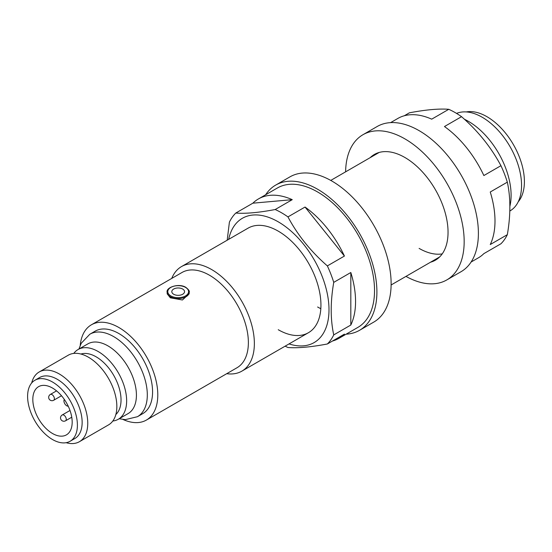 <?xml version="1.0" encoding="UTF-8"?>
<svg xmlns="http://www.w3.org/2000/svg" width="552" height="552" viewBox="0 0 552 552"><rect width="100%" height="100%" fill="white"/><g stroke="black" fill="none" stroke-linecap="round" stroke-linejoin="round"><path stroke-width="0.83" d="M173.673 294.257A6.369 3.678 180 0 1 173.673 289.055A6.369 3.678 180 0 1 182.684 289.055A6.369 3.678 180 0 1 182.684 294.257A6.369 3.678 180 0 1 173.673 294.257M189.246 293.754L182.415 299.984L170.354 297.818L167.111 293.754M32.816 399.406A27.835 16.07 -120 0 0 44.967 427.414A27.835 16.07 -120 0 0 66.419 434.872A27.835 16.07 -120 0 0 72.181 422.128A27.835 16.07 -120 0 0 60.03 394.121A27.835 16.07 -120 0 0 38.585 386.662A27.835 16.07 -120 0 0 32.816 399.406M73.768 353.418A40.241 23.232 60 0 1 78.067 349.54L87.837 343.896A40.241 23.232 60 0 1 118.852 354.681A40.241 23.232 60 0 1 136.42 395.177A40.241 23.232 60 0 1 128.085 413.6L118.307 419.244A40.241 23.232 60 0 1 112.801 421.024M466.288 111.925A52.985 30.595 60 0 1 504.687 132.1A52.985 30.595 60 0 1 524.4 181.58A52.985 30.595 60 0 1 518.197 201.839M456.545 113.401A55.669 32.14 60 0 1 498.622 130.872A55.669 32.14 60 0 1 521.557 185.417A55.669 32.14 60 0 1 510.027 210.898L509.813 211.023M464.425 119.26A60.368 34.852 60 0 1 511.104 195.284A60.368 34.852 60 0 1 509.875 206.289M171.734 278.422A60.368 34.852 60 0 1 181.491 266.588A60.368 34.852 60 0 1 228.01 282.762A60.368 34.852 60 0 1 254.362 343.51A60.368 34.852 60 0 1 241.859 371.144A60.368 34.852 60 0 1 226.734 373.683M80.226 345.373A55 31.754 60 0 1 91.397 324.804L181.981 272.502A55 31.754 60 0 1 224.367 287.24A55 31.754 60 0 1 248.372 342.585A55 31.754 60 0 1 236.98 367.763L146.397 420.065A55 31.754 60 0 1 122.999 419.458M91.397 324.804A55 31.754 60 0 1 133.777 339.535A55 31.754 60 0 1 157.789 394.887A55 31.754 60 0 1 146.397 420.065M89.824 334.229L95.089 331.193A47.624 27.496 60 0 1 131.783 343.951A47.624 27.496 60 0 1 152.573 391.872A47.624 27.496 60 0 1 142.706 413.676L137.441 416.712A47.624 27.496 60 0 0 147.308 394.915A47.624 27.496 60 0 0 126.518 346.987A47.624 27.496 60 0 0 89.824 334.229L81.227 343.282L78.936 349.036M78.067 349.54A40.241 23.232 60 0 1 109.075 360.318A40.241 23.232 60 0 1 126.643 400.821A40.241 23.232 60 0 1 118.307 419.244M80.923 354.032A35.211 20.327 60 0 1 107.116 366.114A35.211 20.327 60 0 1 121.033 399.952A35.211 20.327 60 0 1 115.851 414.517M31.678 382.978A40.241 23.232 60 0 1 39.171 371.993L68.269 355.198A40.241 23.232 60 0 1 99.277 365.976A40.241 23.232 60 0 1 116.845 406.479A40.241 23.232 60 0 1 108.509 424.902L79.419 441.697A40.241 23.232 60 0 1 66.157 442.697M39.171 371.993A40.241 23.232 60 0 1 70.187 382.771A40.241 23.232 60 0 1 87.754 423.274A40.241 23.232 60 0 1 79.419 441.697M34.893 380.273L39.634 377.533A35.211 20.327 60 0 1 66.771 386.966A35.211 20.327 60 0 1 82.144 422.404A35.211 20.327 60 0 1 74.851 438.523L70.104 441.262A35.211 20.327 60 0 1 42.973 431.83A35.211 20.327 60 0 1 27.6 396.391A35.211 20.327 60 0 1 34.893 380.273A35.211 20.327 60 0 1 62.031 389.705A35.211 20.327 60 0 1 77.397 425.143A35.211 20.327 60 0 1 70.104 441.262M68.227 406.189A4.023 2.325 60 0 1 64.763 403.684A4.023 2.325 60 0 1 64.329 399.434M461.541 116.679C477.991 130.99 491.121 147.329 500.94 165.69L483.862 175.55A80.489 46.471 60 0 0 444.47 126.539L461.541 116.679A80.489 46.471 -120 0 0 455.158 112.58A80.489 46.471 -120 0 0 448.769 109.303L431.698 119.163A80.489 46.471 60 0 0 397.84 118.452L390.609 122.627M507.329 182.153C510.703 197.692 510.703 215.204 507.329 234.683L490.252 244.536A80.489 46.471 60 0 0 490.252 192.006L507.329 182.153A80.489 46.471 -120 0 0 500.94 165.69M471.091 262.034L478.329 257.86A80.489 46.471 60 0 0 483.862 253.623L500.94 243.77A80.489 46.471 -120 0 0 507.329 234.683M404.278 115.768L409.37 112.822C425.82 109.71 438.95 108.537 448.769 109.303M442.207 253.892A60.368 34.852 60 0 1 419.113 248.393M430.553 262.2A61.037 35.238 -120 0 0 435.404 260.178A61.037 35.238 -120 0 0 444.76 211.271A61.037 35.238 -120 0 0 404.885 157.486A61.037 35.238 -120 0 0 374.366 154.463A61.037 35.238 -120 0 0 370.192 157.651M405.975 276.393A83.842 48.404 -120 0 0 446.803 279.926A83.842 48.404 -120 0 0 459.657 212.748A83.842 48.404 -120 0 0 404.885 138.862A83.842 48.404 -120 0 0 362.961 134.716A83.842 48.404 -120 0 0 345.607 171.838M446.803 279.926L461.03 271.715A83.842 48.404 -120 0 0 473.885 204.53A83.842 48.404 -120 0 0 419.113 130.651A83.842 48.404 -120 0 0 377.188 126.498L362.961 134.716M289.027 343.91A71.767 41.434 -120 0 0 328.709 303.303A71.767 41.434 -120 0 0 278.249 221.835A71.767 41.434 -120 0 0 228.666 239.354M305.035 207.041L344.427 256.052A80.489 46.471 60 0 0 305.035 207.041L287.958 216.901A80.489 46.471 -120 0 0 281.575 212.796A80.489 46.471 -120 0 0 275.186 209.525C258.619 212.651 245.481 213.824 235.787 213.044A80.489 46.471 -120 0 0 229.404 222.132L227.196 240.203M320.815 308.699A60.368 34.852 60 0 1 317.621 306.995M181.491 266.588L248.069 228.155A60.368 34.852 60 0 1 278.249 231.143A60.368 34.852 60 0 1 317.69 284.335A60.368 34.852 60 0 1 308.437 332.711A60.368 34.852 60 0 1 278.249 329.716M235.787 213.044L252.864 203.184A80.489 46.471 60 0 1 258.405 198.955L277.373 187.997A80.489 46.471 60 0 1 317.621 191.986A80.489 46.471 60 0 1 370.199 262.911A80.489 46.471 60 0 1 357.862 327.405L338.887 338.362A80.489 46.471 60 0 1 332.456 341.039M258.405 198.955A80.489 46.471 60 0 1 292.256 199.665L275.186 209.525M344.427 256.052L327.357 265.905A80.489 46.471 -120 0 1 333.739 282.369C330.365 301.813 330.365 319.318 333.739 334.898L350.817 325.038A80.489 46.471 60 0 0 350.817 272.509L333.739 282.369M338.887 338.362A80.489 46.471 60 0 0 344.427 334.126L327.357 343.986A80.489 46.471 -120 0 0 333.739 334.898M285.136 346.159A80.489 46.471 -120 0 0 287.958 347.505C297.776 348.271 310.907 347.098 327.357 343.986M350.817 272.509L350.817 325.038M287.958 216.901C297.652 235.104 310.79 251.443 327.357 265.905M252.864 203.184L292.256 199.665M346.125 334.181A83.842 48.404 -120 0 0 359.538 330.31L373.766 322.099A83.842 48.404 -120 0 0 386.614 254.914A83.842 48.404 -120 0 0 331.849 181.035A83.842 48.404 -120 0 0 289.924 176.881L275.696 185.092A83.842 48.404 -120 0 0 265.636 194.773M359.538 330.31A83.842 48.404 -120 0 0 372.386 263.132A83.842 48.404 -120 0 0 317.621 189.246A83.842 48.404 -120 0 0 275.696 185.092M189.246 292.201A11.068 6.389 180 0 1 182.415 298.108A11.068 6.389 180 0 1 170.354 296.721A11.068 6.389 180 0 1 167.111 292.201C165.938 287.247 179.076 282.948 185.865 287.378C188.612 289.565 189.736 291.173 189.246 292.201M170.83 295.9A10.398 6.003 0 0 0 185.534 295.9A10.398 6.003 0 0 0 185.534 287.413A10.398 6.003 0 0 0 170.83 287.413A10.398 6.003 0 0 0 170.83 295.9M53.703 400.255A3.353 3.353 0 0 1 48.673 397.35A3.353 3.353 0 0 1 50.349 394.445A3.353 1.939 60 0 1 52.026 394.611A3.353 1.939 60 0 1 54.4 398.716A3.353 1.939 60 0 1 53.703 400.255L61.5 395.749M65.557 420.79A3.353 3.353 0 0 1 60.527 417.885A3.353 3.353 0 0 1 62.203 414.98A3.353 1.939 60 0 1 63.88 415.152A3.353 1.939 60 0 1 66.254 419.258A3.353 1.939 60 0 1 65.557 420.79L71.76 417.208M50.349 394.445L56.552 390.864M330.758 180.414L379.21 152.435M241.859 371.144L308.437 332.711M391.12 284.97L439.578 256.99M119.177 418.74L125.325 419.63L137.441 416.712M62.203 414.98L70.001 410.481"/></g></svg>
